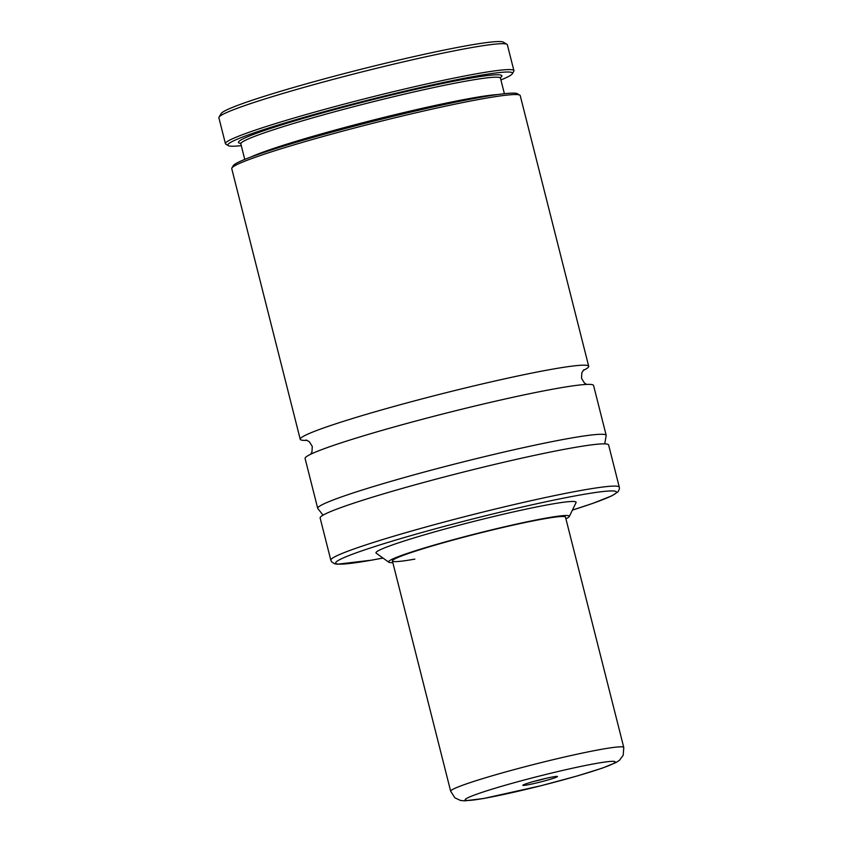 <?xml version="1.0" encoding="UTF-8"?>
<svg xmlns="http://www.w3.org/2000/svg" width="843" height="843" viewBox="0 0 843 843"><rect width="100%" height="100%" fill="white"/><g stroke="black" fill="none" stroke-linecap="round" stroke-linejoin="round"><path stroke-width="1.26" d="M307.147 440.352A148.789 9.368 -14.2 0 1 300.234 439.287A148.789 9.368 -14.2 0 1 391.458 407.158A148.789 9.368 -14.2 0 1 551.322 369.371A148.789 9.368 -14.2 0 1 588.709 366.284A148.789 9.368 -14.2 0 1 583.135 370.509M414.851 559.109A89.274 5.616 -14.2 0 1 392.406 560.964A89.274 5.616 -14.2 0 1 447.148 541.691A89.274 5.616 -14.2 0 1 543.061 519.014A89.274 5.616 -14.2 0 1 565.495 517.159L623.778 747.488A89.274 5.616 165.8 0 0 601.344 749.343A89.274 5.616 165.8 0 0 505.431 772.009A89.274 5.616 165.8 0 0 450.689 791.292L454.914 797.847L460.478 800.45L464.588 800.85L483.766 798.479L541.238 785.676L577.634 775.845L602.46 768.078L616.107 762.504L619.531 760.207L623.188 755.265L623.778 747.488M392.827 562.608A93.236 5.869 -14.2 0 1 388.771 562.207A93.236 5.869 -14.2 0 1 443.513 542.418A93.236 5.869 -14.2 0 1 545.916 518.118A93.236 5.869 -14.2 0 1 569.299 516.527A93.236 5.869 -14.2 0 1 565.916 518.803M388.771 562.207L376.189 553.166A103.225 6.502 -14.2 0 1 436.811 531.269A103.225 6.502 -14.2 0 1 550.173 504.367A103.225 6.502 -14.2 0 1 576.054 502.597L569.299 516.527M330.825 560.205L320.14 517.981A148.789 9.368 -14.2 0 1 411.363 485.853A148.789 9.368 -14.2 0 1 571.227 448.065A148.789 9.368 -14.2 0 1 608.625 444.978L619.31 487.212A148.789 9.368 -14.2 0 0 581.912 490.289A148.789 9.368 -14.2 0 0 422.048 528.076A148.789 9.368 -14.2 0 0 330.825 560.205L331.605 561.828L334.545 563.767L337.348 564.22L371.774 560.131L382.985 558.055M317.716 508.382L305.092 458.476A148.789 9.368 -14.2 0 1 396.315 426.358A148.789 9.368 -14.2 0 1 556.18 388.57A148.789 9.368 -14.2 0 1 593.567 385.483L606.201 435.388A148.789 9.368 -14.2 0 0 568.804 438.465A148.789 9.368 -14.2 0 0 408.939 476.253A148.789 9.368 -14.2 0 0 317.716 508.382L323.048 515.157M300.234 439.287L231.751 168.653A148.789 9.368 -14.2 0 1 231.888 167.999A148.789 9.368 -14.2 0 1 327.232 135.344A148.789 9.368 -14.2 0 1 482.839 98.736A148.789 9.368 -14.2 0 1 519.804 95.154A148.789 9.368 -14.2 0 1 520.236 95.649L588.709 366.284M231.888 167.999L233.332 165.607A146.798 9.241 -14.2 0 1 327.4 133.384A146.798 9.241 -14.2 0 1 480.931 97.261A146.798 9.241 -14.2 0 1 517.391 93.731L519.804 95.154M241.277 145.639A146.798 9.241 -14.2 0 1 228.274 145.628L225.871 144.195A148.789 9.368 -14.2 0 1 225.439 143.7A148.789 9.368 -14.2 0 1 316.662 111.571A148.789 9.368 -14.2 0 1 476.527 73.784A148.789 9.368 -14.2 0 1 513.914 70.696A148.789 9.368 -14.2 0 1 513.777 71.349L512.344 73.741A146.798 9.241 -14.2 0 1 500.911 79.937M225.439 143.7L218.885 117.788A148.789 9.368 -14.2 0 1 219.022 117.145A148.789 9.368 -14.2 0 1 314.365 84.479A148.789 9.368 -14.2 0 1 469.962 47.872A148.789 9.368 -14.2 0 1 506.928 44.289A148.789 9.368 -14.2 0 1 507.36 44.784L513.914 70.696M219.022 117.145L221.172 113.542A145.807 9.178 -14.2 0 1 314.608 81.539A145.807 9.178 -14.2 0 1 467.106 45.659A145.807 9.178 -14.2 0 1 503.324 42.15L506.928 44.289M228.274 145.628A146.798 9.241 -14.2 0 1 367.896 100.159A146.798 9.241 -14.2 0 1 512.344 73.741M552.976 776.898A17.851 1.128 165.8 0 0 534.304 781.292A17.851 1.128 165.8 0 0 522.86 785.212A17.851 1.128 165.8 0 0 527.328 784.917A17.851 1.128 165.8 0 0 547.023 780.239A17.851 1.128 165.8 0 0 557.413 776.466A17.851 1.128 165.8 0 0 552.976 776.898M533.998 781.377A15.869 1.001 165.8 0 0 545.79 778.395M382.975 558.034A144.817 9.115 -14.2 0 1 372.048 560.068A144.817 9.115 -14.2 0 1 381.7 544.357A144.817 9.115 -14.2 0 1 580.037 495.02A144.817 9.115 -14.2 0 1 572.408 510.099L592.903 503.345L612.06 495.716L617.993 491.838L619.405 489.003L619.31 487.212M251.056 156.967A133.911 8.43 -14.2 0 1 347 126.882A133.911 8.43 -14.2 0 1 471.184 98.241A133.911 8.43 -14.2 0 1 497.697 94.553M244.755 159.411L240.835 143.89A133.911 8.43 -14.2 0 1 322.932 114.975A133.911 8.43 -14.2 0 1 466.811 80.97A133.911 8.43 -14.2 0 1 500.468 78.188L500.563 77.261M240.582 143.363A135.892 8.556 -14.2 0 1 368.949 100.602A135.892 8.556 -14.2 0 1 500.162 77.798M484.588 798.279A77.366 4.868 165.8 0 0 590.553 771.925A77.366 4.868 165.8 0 0 595.706 763.526A77.366 4.868 165.8 0 0 489.751 789.88A77.366 4.868 165.8 0 0 484.588 798.279M310.667 454.251L311.942 452.059L312.279 446.453L309.307 441.669L306.083 440.014M583.914 369.708L581.86 372.711L581.522 378.317L584.494 383.101L586.654 384.419M240.297 143.11L240.835 143.89M504.388 93.71L500.468 78.188M604.726 443.882L606.201 435.388M392.406 560.964L450.689 791.292"/></g></svg>
